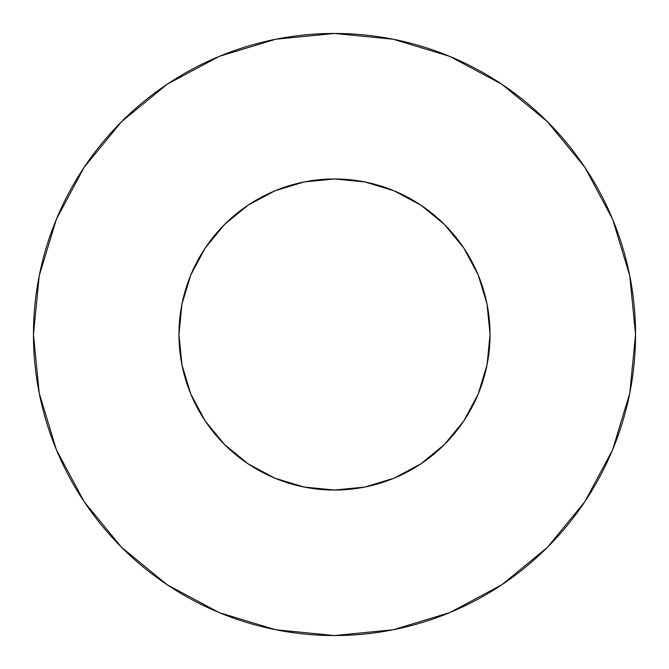 <?xml version="1.0" encoding="UTF-8"?>
<svg xmlns="http://www.w3.org/2000/svg" width="669" height="669" viewBox="0 0 669 669"><rect width="100%" height="100%" fill="white"/><g stroke="black" fill="none" stroke-linecap="round" stroke-linejoin="round"><path stroke-width="0.5" stroke-dasharray="3.35 2.51" d="M490.043 334.5A155.543 155.543 0 0 0 334.5 178.958A155.543 155.543 0 0 0 178.958 334.5L181.943 304.152L190.799 274.976L205.174 248.082L224.516 224.516L248.082 205.174L274.976 190.799L304.152 181.943L334.5 178.958L364.848 181.943L394.024 190.799L420.918 205.174L444.484 224.516L463.826 248.082L478.201 274.976L487.057 304.152L490.043 334.5L487.057 364.848L478.201 394.024L463.826 420.918L444.484 444.484L420.918 463.826L394.024 478.201L364.848 487.057L334.5 490.043L304.152 487.057L274.976 478.201L248.082 463.826L224.516 444.484L205.174 420.918L190.799 394.024L181.943 364.848L178.958 334.5A155.543 155.543 0 0 0 334.5 490.043A155.543 155.543 0 0 0 490.043 334.5M584.756 501.834L612.637 449.71L629.763 393.23L635.55 334.5A301.05 301.05 0 0 0 334.5 33.45A301.05 301.05 0 0 0 33.45 334.5A301.05 301.05 0 0 0 334.5 635.55A301.05 301.05 0 0 0 635.55 334.5L629.763 275.77L612.637 219.29L584.815 167.242M501.834 84.244L449.71 56.363L393.23 39.237L334.5 33.45L275.77 39.237L219.29 56.363L167.242 84.185M84.244 167.166L56.363 219.29L39.237 275.77L33.45 334.5L39.237 393.23L56.363 449.71L84.185 501.758M167.166 584.756L219.29 612.637L275.77 629.763L334.5 635.55L393.23 629.763L449.71 612.637L501.758 584.815"/><path stroke-width="1" d="M178.958 334.5A155.543 155.543 0 0 1 334.5 178.958A155.543 155.543 0 0 1 490.043 334.5A155.543 155.543 0 0 1 334.5 490.043A155.543 155.543 0 0 1 178.958 334.5L181.943 364.848L190.799 394.024L205.174 420.918L224.516 444.484L248.082 463.826L274.976 478.201L304.152 487.057L334.5 490.043L364.848 487.057L394.024 478.201L420.918 463.826L444.484 444.484L463.826 420.918L478.201 394.024L487.057 364.848L490.043 334.5L487.057 304.152L478.201 274.976L463.826 248.082L444.484 224.516L420.918 205.174L394.024 190.799L364.848 181.943L334.5 178.958L304.152 181.943L274.976 190.799L248.082 205.174L224.516 224.516L205.174 248.082L190.799 274.976L181.943 304.152L178.958 334.5M33.45 334.5A301.05 301.05 0 0 1 334.5 33.45A301.05 301.05 0 0 1 635.55 334.5A301.05 301.05 0 0 1 334.5 635.55A301.05 301.05 0 0 1 33.45 334.5L39.237 393.23L56.363 449.71L84.185 501.758L121.624 547.376L167.242 584.815L219.29 612.637L275.77 629.763L334.5 635.55L393.23 629.763L449.71 612.637L501.758 584.815L547.376 547.376L584.815 501.758L612.637 449.71L629.763 393.23L635.55 334.5L629.763 275.77L612.637 219.29L584.815 167.242L547.376 121.624L501.758 84.185L449.71 56.363L393.23 39.237L334.5 33.45L275.77 39.237L219.29 56.363L167.242 84.185L121.624 121.624L84.185 167.242L56.363 219.29L39.237 275.77L33.45 334.5M584.815 167.242L547.376 121.624L501.834 84.244M167.242 84.185L121.624 121.624L84.244 167.166M84.185 501.758L121.624 547.376L167.166 584.756M501.758 584.815L547.376 547.376L584.756 501.834"/></g></svg>
